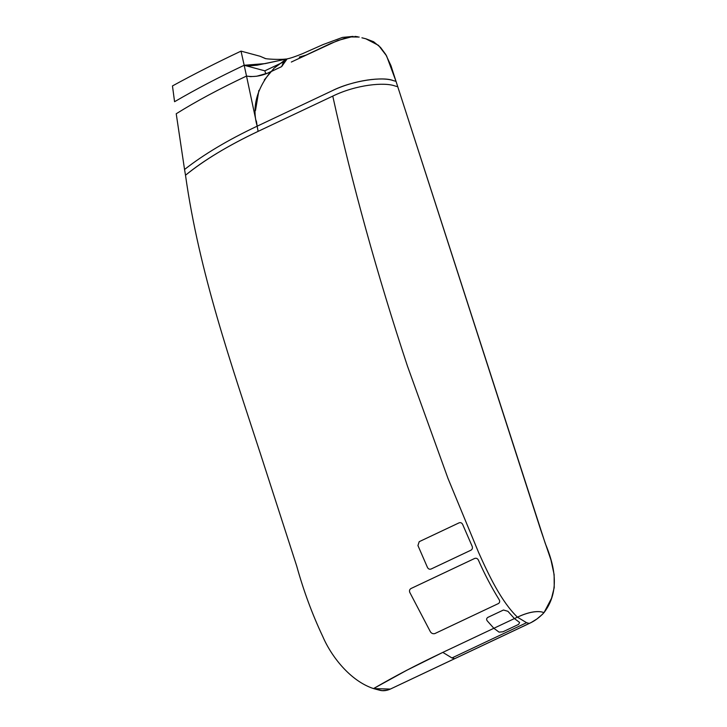 <?xml version="1.0" encoding="UTF-8"?>
<svg xmlns="http://www.w3.org/2000/svg" width="727" height="727" viewBox="0 0 727 727"><rect width="100%" height="100%" fill="white"/><g stroke="black" fill="none" stroke-linecap="round" stroke-linejoin="round"><path stroke-width="1.09" d="M291.327 62.049L330.785 43.411L343.807 38.531L351.441 36.823L359.183 37.059L351.177 36.932L337.801 40.485L293.735 60.904M287.319 58.832L283.912 61.268L281.658 66.611L267.672 73.118L256.713 76.235L250.615 76.644L246.517 76.053L244.172 65.266L249.352 65.866L257.085 65.194L287.174 58.914M264.973 58.405L260.121 56.27L241.019 51.126L244.172 65.266L264.819 70.828L265.791 73.836L264.819 70.828L283.421 62.04L264.819 70.828L244.172 65.266L265.173 63.603L286.947 58.923M265.473 58.542L260.121 56.27L241.019 51.126C217 62.467 194.145 74.072 172.463 85.931L174.571 101.707C195.999 89.203 219.2 77.053 244.172 65.266L241.019 51.126C217 62.467 194.145 74.072 172.463 85.931L174.571 101.707C195.999 89.203 219.2 77.053 244.172 65.266L246.517 76.053C219.181 88.967 195.745 101.535 176.225 113.757C195.745 101.535 219.181 88.967 246.517 76.053L257.149 126.18C227.996 139.947 203.805 154.378 184.549 169.482L185.503 175.225C199.243 272.87 231.141 363.645 260.802 454.893L296.743 566.151C303.595 590.851 312.31 614.397 322.897 636.788C331.158 656.045 350.014 680.845 373.514 688.578C397.596 674.729 414.935 665.678 442.807 652.392L517.424 617.15C501.203 601.502 488.644 574.893 478.575 552.42L447.996 478.439L407.393 365.926C377.031 274.061 352.159 184.122 332.766 96.109L258.103 131.369C227.787 145.791 203.587 160.403 185.503 175.225C204.414 159.922 228.614 145.309 258.103 131.369L257.149 126.18L258.103 131.369L332.766 96.109C352.159 184.122 377.031 274.061 407.393 365.926L447.996 478.439L478.575 552.42C488.644 574.893 501.203 601.502 517.424 617.15C527.102 612.643 535.063 610.88 541.315 611.852L544.041 612.588L542.424 614.342L536.989 618.941L531.21 622.494L390.344 689.078L387.536 690.132L382.193 690.65L373.514 688.578C350.014 680.845 331.158 656.045 322.897 636.788C312.31 614.397 303.595 590.851 296.743 566.151L260.802 454.893C231.141 363.645 199.243 272.87 185.503 175.225L184.549 169.482C203.805 154.378 227.996 139.947 257.149 126.18L246.517 76.053C254.205 77.316 262.22 75.917 270.562 71.855C256.304 89.812 251.851 107.923 257.194 126.171L257.194 126.171C251.851 107.923 256.304 89.812 270.562 71.855L281.658 66.611L287.129 58.878C290.291 58.305 295.426 56.57 302.55 53.671L323.024 44.592L342.472 37.413L353.158 36.395M299.27 57.06L305.822 55.17M366.09 38.858L373.596 41.73L380.521 47.409L385.728 54.434L390.972 65.684L540.779 530.083L550.966 559.999L554.128 574.584L554.219 587.589L551.539 598.248L544.041 612.588C560.88 590.397 553.938 564.361 545.286 543.496L397.751 86.722L395.025 85.986C384.41 82.015 356.394 84.596 332.766 96.109C356.175 84.65 384.519 81.987 395.025 85.986L397.751 86.722L396.015 81.351L393.289 80.615C382.875 76.671 354.812 79.688 331.785 90.939L257.194 126.171L331.785 90.939C352.141 80.506 383.456 76.317 393.289 80.615L396.015 81.351L386.546 55.834L378.531 45.374L365.781 38.767L361.91 37.795M176.225 113.757L184.549 169.482L176.225 113.757M442.807 652.392L517.424 617.15L526.584 622.703L451.967 657.944L442.807 652.392L406.757 670.285L373.514 688.578L379.648 690.232C382.984 691.159 386.546 690.768 390.344 689.078L373.514 688.578L390.344 689.078L454.693 658.68L451.967 657.944L526.584 622.703L529.32 623.439L454.693 658.68L451.967 657.944L442.807 652.392M541.315 611.852C535.027 610.944 527.066 612.707 517.424 617.15L526.584 622.703L529.32 623.439C534.636 621.058 539.543 617.441 544.041 612.588L541.315 611.852M351.441 36.823L352.777 36.45L351.441 36.823M355.394 36.45L354.876 36.386M257.194 126.171L256.349 120.964M255.504 110.477L258.885 90.384M264.283 79.961L274.061 68.211L285.257 59.814M417.934 545.541L419.206 541.679L459.091 522.84C460.645 522.322 461.836 522.849 462.654 524.421L472.159 546.304C472.777 548.004 472.377 549.303 470.978 550.185L431.093 569.023C429.521 569.541 428.303 569.005 427.449 567.423L417.934 545.541M409.801 592.432C409.165 590.733 409.555 589.433 410.955 588.543L474.704 558.436C476.276 557.918 477.503 558.454 478.375 560.044C484.482 573.912 491.352 587.025 498.976 599.393C500.04 601.038 499.903 602.401 498.549 603.492L434.801 633.599C432.956 634.017 431.493 633.408 430.402 631.79L409.801 592.432M518.678 624.357L502.966 631.772L499.049 632.136L493.86 628.282L487.363 621.003C486.263 619.668 486.39 618.477 487.753 617.432L503.466 610.017L507.909 611.298L514.407 618.577L519.596 622.43L518.678 624.357M285.766 59.023C280.177 59.859 265.155 59.051 264.946 58.405L265.037 58.424M355.321 36.441L357.711 36.768"/></g></svg>
